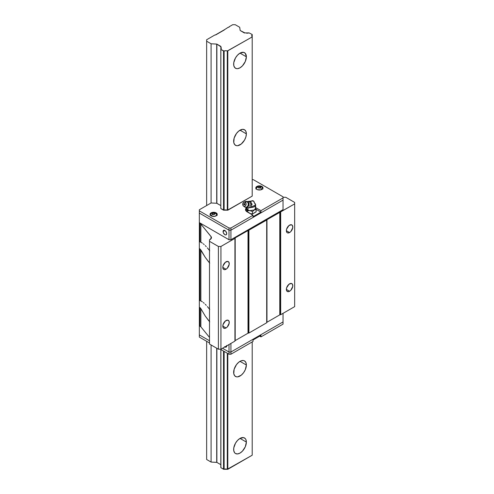<?xml version="1.0" encoding="UTF-8"?>
<svg xmlns="http://www.w3.org/2000/svg" width="494" height="494" viewBox="0 0 494 494"><rect width="100%" height="100%" fill="white"/><g stroke="black" fill="none" stroke-linecap="round" stroke-linejoin="round"><path stroke-width="0.74" d="M246.364 133.862L240.01 130.188L246.364 133.862A8.985 5.187 -60 0 1 242.443 142.902A8.985 5.187 -60 0 1 235.514 145.31A8.985 5.187 -60 0 1 233.656 141.198A8.985 5.187 -60 0 1 237.577 132.151A8.985 5.187 -60 0 1 244.505 129.743A8.985 5.187 -60 0 1 246.364 133.862L245.882 136.949L244.505 140.123L241.251 144.007L237.577 145.711L236.478 145.668L234.724 144.656L233.773 142.556L234.137 138.11L236.478 133.466L238.769 131.046L242.443 129.342L244.505 129.743L245.882 131.33L246.364 133.862M246.364 365.023L240.01 361.349L246.364 365.023A8.985 5.187 -60 0 1 242.443 374.063A8.985 5.187 -60 0 1 235.514 376.471A8.985 5.187 -60 0 1 233.656 372.359A8.985 5.187 -60 0 1 237.577 363.312A8.985 5.187 -60 0 1 244.505 360.904A8.985 5.187 -60 0 1 246.364 365.023L245.296 369.716L243.542 372.754L241.251 375.174L237.577 376.873L236.478 376.829L234.724 375.817L233.773 373.717L234.137 369.271L236.478 364.628L238.769 362.207L241.251 360.774L243.542 360.552L244.505 360.904L245.882 362.491L246.364 365.023M246.364 442.074L240.01 438.406L246.364 442.074A8.985 5.187 -60 0 1 242.443 451.121A8.985 5.187 -60 0 1 235.514 453.529A8.985 5.187 -60 0 1 233.656 449.41A8.985 5.187 -60 0 1 237.577 440.37A8.985 5.187 -60 0 1 244.505 437.962A8.985 5.187 -60 0 1 246.364 442.074L245.296 446.767L242.443 451.121L240.01 453.084L237.577 453.93L235.514 453.529L234.724 452.875L233.773 450.775L233.773 447.91L235.514 443.149L237.577 440.37L240.01 438.406L243.542 437.604L245.296 438.616L245.882 439.543L246.364 442.074M246.364 56.804L240.01 53.136L246.364 56.804A8.985 5.187 -60 0 1 242.443 65.85A8.985 5.187 -60 0 1 235.514 68.258A8.985 5.187 -60 0 1 233.656 64.146A8.985 5.187 -60 0 1 237.577 55.1A8.985 5.187 -60 0 1 244.505 52.691A8.985 5.187 -60 0 1 246.364 56.804L245.296 61.503L242.443 65.85L240.01 67.814L237.577 68.66L236.478 68.617L234.724 67.604L233.773 65.504L233.773 62.639L235.514 57.878L237.577 55.1L240.01 53.136L243.542 52.333L245.296 53.346L246.364 56.804M229.012 27.158A0.63 0.364 180 0 1 228.407 27.25A0.63 0.364 0 0 0 228.296 27.244A0.63 0.364 180 0 1 228.407 27.25L229.012 27.158A0.63 0.364 180 0 0 229.197 26.904L229.179 26.806A0.63 0.364 180 0 1 229.197 26.904L229.179 26.806A0.63 0.364 180 0 1 229.16 26.744L232.699 24.7L235.243 24.7L239.689 27.269L240.183 30.511L239.689 27.269L235.243 24.7L232.699 24.7L229.16 26.744A0.63 0.364 0 0 0 229.179 26.806L229.012 27.158M245.067 32.882L245.728 32.907L245.067 32.882M220.818 467.62L220.818 349.486L220.818 467.62L220.898 349.53L220.898 467.732L223.98 469.3L223.98 351.314L223.98 469.3L224.122 351.395L224.122 469.275L227.444 469.3L227.444 353.315L227.444 469.3L227.808 469.3L227.808 353.525L227.808 469.3L252.212 455.209L252.212 341.928L252.212 455.209L227.296 469.275A2.964 1.71 0 0 0 224.122 469.275L223.726 469.3L223.726 351.166L223.535 469.257L223.535 351.055L223.535 469.257L220.818 467.62M220.818 208.524L220.861 47.263A2.964 1.71 180 0 1 221.318 48.184A2.964 1.71 180 0 1 220.861 49.097L220.861 47.263L221.318 48.184L220.818 49.184L220.818 208.524M223.98 210.203L223.98 51.005L223.726 210.203L223.535 50.962L223.535 210.16L223.535 50.962L220.898 49.437L223.98 51.005L223.98 210.203L223.535 210.16L220.898 208.635L224.122 210.178L224.122 50.981A2.964 1.71 180 0 1 227.296 50.981L227.296 210.178L224.122 210.178L224.122 50.981L225.709 50.715L227.296 50.981L227.444 210.203L227.296 50.981L252.212 36.92L252.212 34.71L252.168 36.624A2.964 1.71 180 0 1 251.712 35.71A2.964 1.71 180 0 1 252.168 34.79L252.212 36.704L251.712 35.71L252.212 34.5L252.212 196.112L252.212 36.92L227.444 51.005L227.296 210.178A2.964 1.71 180 0 0 224.122 210.178L223.98 210.203M249.05 32.882L252.212 34.5L249.05 32.882M244.907 32.913A0.537 0.309 180 0 1 244.203 32.882L240.183 30.511L244.907 32.913M224.437 29.72L228.296 27.244L224.437 29.72A0.63 0.364 180 0 1 224.257 29.98L215.792 34.87A0.63 0.364 180 0 1 215.347 34.975L224.437 29.72M216.705 462.353L216.705 348.214L216.872 462.403L211.092 462.069L211.092 344.973L211.092 462.069L216.705 462.353M199.335 307.231L199.335 325.713L200.86 326.806L209.505 337.414L200.86 326.806L200.86 308.627L200.86 326.806A4.495 2.594 0 0 0 199.971 326.077L199.971 307.601L199.971 326.077L199.335 325.713L199.335 307.231L200.484 308.034L205.226 316.024L208.437 320.322L209.505 320.939L208.437 320.322L209.746 321.872L205.226 316.024L200.86 308.627L199.335 307.231L199.335 300.154L199.971 300.525L199.971 248.896L205.226 257.318L208.437 261.616L209.505 262.234L208.437 261.616L209.746 263.166L205.226 257.318L200.86 249.921L199.335 248.525L199.335 241.449L199.971 241.819L199.971 223.337A4.495 2.594 180 0 1 200.86 224.066L211.031 236.546L211.031 238.756L211.031 236.546A4.495 2.594 180 0 1 211.457 237.651A4.495 2.594 180 0 1 210.141 239.485L209.505 239.849L209.505 344.059L218.404 349.196L209.505 344.059L209.505 241.319L218.404 246.457L218.404 349.196L220.942 349.196L218.404 349.196L218.404 246.457L220.942 246.457L220.942 349.196L234.928 341.119L220.942 349.196L220.942 246.457L234.928 238.386L234.928 341.119L234.928 238.232A0.902 0.519 180 0 1 235.187 237.861L248.007 230.463L248.007 333.203L248.643 333.049A0.902 0.519 0 0 0 248.007 333.203L248.007 230.463A0.902 0.519 180 0 1 248.643 230.309L248.908 333.049L266.698 322.773L248.908 333.049L248.908 230.309L248.643 333.049L248.643 230.309L266.698 220.04L266.698 322.773L266.698 219.886A0.902 0.519 180 0 1 266.964 219.515L279.783 212.117L279.783 314.857L280.419 314.703A0.902 0.519 0 0 0 279.783 314.857L279.783 212.117A0.902 0.519 180 0 1 280.419 211.963L280.685 314.703L294.665 306.632L280.685 314.703L280.685 211.963L280.419 314.703L280.419 211.963L294.665 203.892L294.665 306.632L294.665 202.423L285.767 197.285L283.223 197.285L285.767 197.285L294.665 202.423L294.665 203.892L235.187 237.861L234.928 238.386L220.942 246.457L218.404 246.457L209.505 241.319L209.505 239.849L211.389 238.096L211.271 236.916L200.86 224.066L199.335 222.973L199.335 213.068L229.012 230.198L229.012 239.738L230.92 239.738L229.012 239.738L229.012 230.198L230.92 230.198L230.92 239.738L283.037 209.654L230.92 239.738L230.92 230.198L283.037 200.113L283.037 209.654L283.037 200.113L230.92 230.198L229.012 230.198L199.335 213.068L199.335 209.765L211.092 202.972L216.705 203.256L216.705 44.065L216.872 203.306L216.705 44.065L211.092 43.781L206.646 41.212L206.646 39.742L214.909 34.975L206.646 39.742L206.646 205.541L206.646 41.212L211.092 43.781L211.092 202.972L211.092 43.781L216.872 44.108L216.872 203.306L220.818 205.578L216.705 203.256L211.092 202.972L199.335 209.765L199.335 210.864L229.012 228L230.92 228L253.008 215.248L247.161 211.87A5.619 3.242 180 0 1 245.512 209.579A5.619 3.242 180 0 1 246.117 208.116M216.872 348.313L216.872 462.403L220.818 464.675L216.872 462.403L216.872 348.313M220.818 46.387A0.537 0.309 180 0 1 220.867 46.788L216.872 44.108L220.818 46.387M227.296 353.229L227.296 469.275L227.296 353.229M248.902 32.907A2.964 1.71 180 0 1 245.728 32.907L248.902 32.907M206.646 459.5L206.646 341.305L206.646 459.5L211.092 462.069L206.646 459.5M227.808 210.203L227.808 51.005L227.808 210.203L227.444 210.203L252.212 196.112L227.808 210.203M207.344 306.552L208.437 307.848L207.344 306.552M205.226 304.267L206.27 305.354L205.226 304.267M203.269 302.489L204.22 303.31L203.269 302.489M200.86 300.957L202.386 301.815L199.971 300.525L200.86 300.957L200.86 249.921L200.86 300.957M226.03 269.242A4.539 2.624 -60 0 1 223.757 269.471A4.539 2.624 -60 0 1 223.06 265.828A4.539 2.624 -60 0 1 226.03 261.826A4.539 2.624 -60 0 1 228.296 261.604A4.539 2.624 -60 0 1 228.994 265.241A4.539 2.624 -60 0 1 226.03 269.242L222.819 267.39L226.03 269.242L227.259 268.254L229.179 264.438L228.994 262.4L227.814 261.425L225.4 262.258L223.06 265.828L222.819 267.39L223.356 269.137L224.245 269.65L226.03 269.242M226.03 327.948A4.539 2.624 -60 0 1 223.757 328.177A4.539 2.624 -60 0 1 223.06 324.539A4.539 2.624 -60 0 1 226.03 320.532A4.539 2.624 -60 0 1 228.296 320.31A4.539 2.624 -60 0 1 228.994 323.947A4.539 2.624 -60 0 1 226.03 327.948L222.819 326.096L226.03 327.948L227.259 326.96L229.179 323.15L228.994 321.112L227.814 320.131L225.4 320.97L223.06 324.539L222.88 326.787L223.356 327.843L224.801 328.38L226.03 327.948M289.583 291.256A4.539 2.624 -60 0 1 287.31 291.485A4.539 2.624 -60 0 1 286.613 287.848A4.539 2.624 -60 0 1 289.583 283.84A4.539 2.624 -60 0 1 291.849 283.618A4.539 2.624 -60 0 1 292.547 287.255A4.539 2.624 -60 0 1 289.583 291.256L286.372 289.404L289.583 291.256L290.812 290.268L292.732 286.458L292.547 284.421L291.367 283.439L288.953 284.278L286.613 287.848L286.434 290.095L286.909 291.151L288.354 291.688L289.583 291.256M289.583 232.551A4.539 2.624 -60 0 1 287.31 232.779A4.539 2.624 -60 0 1 286.613 229.136A4.539 2.624 -60 0 1 289.583 225.134A4.539 2.624 -60 0 1 291.849 224.912A4.539 2.624 -60 0 1 292.547 228.549A4.539 2.624 -60 0 1 289.583 232.551L286.372 230.698L289.583 232.551L290.812 231.563L292.732 227.746L292.547 225.709L291.367 224.733L288.953 225.567L286.613 229.136L286.372 230.698L286.909 232.446L287.798 232.958L289.583 232.551M207.344 247.846L209.746 250.804L207.344 247.846M205.226 245.561L206.27 246.648L205.226 245.561M203.269 243.783L204.22 244.604L203.269 243.783M200.86 242.251L202.386 243.11L199.971 241.819L200.86 242.251L200.86 224.066L200.86 242.251M209.746 309.51L208.437 307.848L209.746 309.51M199.335 241.449L199.335 222.973L199.971 223.337L199.971 241.819L199.335 241.449L199.335 242.313L199.335 222.603L229.012 239.738L199.335 222.603L199.335 213.068L229.012 230.198L199.335 213.068L199.335 210.864L229.012 228L229.012 230.198L229.012 228L230.92 228L253.008 215.248L245.944 210.821L245.512 209.579L246.463 207.776M199.335 300.154L199.335 248.525L199.971 248.896L199.971 300.525L199.335 300.154L199.335 301.025L199.335 248.525M266.964 219.515L266.964 322.255A0.902 0.519 0 0 0 266.698 322.625L266.964 219.515M235.187 237.861L235.187 340.601A0.902 0.519 0 0 0 234.928 340.971L235.187 237.861M199.335 303.6L199.335 304.73M199.335 244.894L199.335 246.024M199.335 242.313L199.335 243.023M199.335 301.025L199.335 301.729M279.783 314.857L266.964 322.255L279.783 314.857M248.007 333.203L235.187 340.601L248.007 333.203M223.072 231.538A2.563 1.476 60 0 1 223.603 230.365A2.563 1.476 60 0 1 225.579 231.056A2.563 1.476 60 0 1 226.697 233.631A2.563 1.476 60 0 1 226.166 234.804A2.563 1.476 60 0 1 224.19 234.119A2.563 1.476 60 0 1 223.072 231.538L224.881 230.494L223.072 231.538L223.208 232.421L224.529 234.434L225.579 234.916L226.388 234.619L226.66 233.205L225.579 231.056L223.875 230.266L223.072 231.538M247.957 210.555L247.599 210.938M226.697 345.874A2.563 1.476 60 0 1 226.697 345.911A2.563 1.476 60 0 1 226.166 347.084A2.563 1.476 60 0 1 224.85 346.936M283.037 321.934L283.037 313.344L283.037 321.934L230.92 352.018L230.92 343.435L230.92 352.018L229.012 352.018L229.012 344.534L229.012 352.018L222.535 348.276L229.012 352.018L222.535 348.276L229.012 352.018L230.92 352.018L229.012 352.018L229.012 354.223L220.305 349.196L229.012 354.223L229.012 352.018L230.92 352.018L283.037 321.934L230.92 352.018L230.92 354.223L229.012 354.223L230.92 354.223L230.92 352.018L283.037 321.934L283.037 324.132L260.949 336.883L259.677 336.148L260.949 336.883L260.949 335.414L260.949 336.883L283.037 324.132L283.037 321.934M209.505 340.755L199.335 334.883L199.335 325.713L199.335 334.883L209.505 340.755L199.335 334.883L199.335 337.087L199.335 334.883L209.505 340.755M224.529 346.714L226.166 347.084L226.66 345.479M254.947 212.513A4.582 2.649 180 0 1 254.373 212.92L253.669 213.254A4.582 2.649 180 0 0 254.373 212.92L255.367 212.062M256.849 186.466A3.594 2.075 180 0 1 260.77 186.016A3.594 2.075 180 0 1 262.987 187.93A3.594 2.075 180 0 1 261.937 189.4A3.594 2.075 180 0 1 258.016 189.85A3.594 2.075 180 0 1 255.799 187.93A3.594 2.075 180 0 1 256.849 186.466L256.849 187.078L256.849 186.466L258.016 186.016L260.77 186.016L262.715 187.14L262.919 188.338L260.77 189.85L257.393 189.659L255.867 188.338L256.071 187.14L256.849 186.466M262.759 188.665A3.594 2.075 0 0 0 262.752 188.659C261.771 186.25 260.005 185.571 257.467 186.615A2.248 1.297 60 0 1 258.294 186.59A2.248 1.297 -120 0 0 257.473 186.615L256.034 188.652M211.092 212.883A3.594 2.075 180 0 1 215.014 212.432A3.594 2.075 180 0 1 217.23 214.347A3.594 2.075 180 0 1 216.174 215.816A3.594 2.075 180 0 1 212.259 216.267A3.594 2.075 180 0 1 210.043 214.347A3.594 2.075 180 0 1 211.092 212.883L211.092 213.494L211.092 212.883L212.259 212.432L215.014 212.432L216.959 213.556L217.162 214.754L215.014 216.267L211.636 216.076L210.111 214.754L210.314 213.556L211.092 212.883M256.034 188.671A3.372 1.945 180 0 1 257.01 187.436A2.248 1.297 60 0 1 257.473 186.615M216.02 213.853A3.372 1.945 180 0 1 216.996 215.088L215.563 213.038A2.248 1.297 120 0 0 214.587 213.068L215.137 213.408L214.736 214.279L213.229 214.513L212.679 214.168A2.248 1.297 120 0 0 211.389 215.971A2.248 1.297 -60 0 1 212.679 214.168L212.13 213.877L212.531 213.007L212.531 214.087L212.531 213.007L214.038 212.772L214.038 214.069L212.828 214.254L214.038 214.069L214.038 212.772L215.137 213.408L214.736 214.279L213.229 214.513L212.13 213.877L212.531 213.007L214.587 213.068A2.248 1.297 -60 0 1 215.563 213.031C213.025 211.994 211.259 212.667 210.277 215.069A3.594 2.075 0 0 0 210.271 215.081M257.887 187.454L258.294 186.59L258.294 187.664L258.294 186.59L259.041 186.448L259.795 186.355L259.795 187.652L258.584 187.837L259.795 187.652L259.795 186.355L260.894 186.991L260.492 187.862L258.992 188.091L257.887 187.454L258.294 186.59L259.041 186.448L260.894 186.991L260.492 187.862L258.992 188.091L257.887 187.454M261.641 189.554A2.248 1.297 -120 0 0 260.492 187.862A2.248 1.297 60 0 1 261.641 189.554M214.452 214.303L214.038 214.069L214.452 214.303M260.208 187.887L259.795 187.652L260.208 187.887M217.162 215.415L216.959 215.026M210.314 215.026L210.111 215.415M262.919 188.992L262.715 188.603M256.071 188.603L255.867 188.992M246.117 209.586A5.619 3.242 0 0 0 245.66 210.314M253.008 216.718L253.008 215.248L253.008 216.718L260.949 212.13L256.108 209.339L260.949 212.13L260.949 210.66L260.949 212.13L253.008 216.718M246.463 209.246L245.623 210.413M251.131 213.692L250.223 213.643A4.582 2.649 180 0 0 250.841 213.686M246.636 211.562L246.549 211.049M255.626 207.585L260.949 210.66L283.037 197.909L283.037 196.81L253.354 179.674L252.212 179.674L253.354 179.674L283.037 196.81L283.037 200.113L230.92 230.198L230.92 228L230.92 230.198L229.012 230.198L230.92 230.198L283.037 200.113L283.037 197.909L260.949 210.66L255.626 207.585M260.949 335.414L253.008 340.002L253.008 341.471L253.008 340.002L260.949 335.414M253.008 341.471L230.92 354.223L253.008 341.471M209.505 342.953L199.335 337.087L209.505 342.953M248.074 206.375A2.643 2.081 -84.9 0 0 248.426 202.812A2.643 2.081 -84.9 0 0 247.661 202.027A2.964 1.71 120 0 0 247.383 201.793A2.964 1.71 120 0 0 246.951 201.657A2.964 2.34 -84.9 0 0 245.148 201.601L243.863 202.219A2.155 1.698 95.1 0 1 245.178 202.262L246.951 201.657A2.964 2.34 95.1 0 1 248.149 205.078A2.964 2.34 95.1 0 1 245.635 207.313A2.964 2.34 95.1 0 1 244.851 207.06L243.653 206.196A2.155 1.698 95.1 0 1 243.517 206.103A2.155 1.698 95.1 0 1 242.721 204.078A2.155 1.698 95.1 0 1 243.863 202.219M247.858 202.126A2.563 2.019 95.1 0 1 248.951 204.528A2.563 2.019 95.1 0 1 247.587 206.832M251.477 205.967L251.656 205.362L251.477 205.967M251.323 202.775L251.557 203.33L251.323 202.775M250.588 201.527A4.495 2.594 -60 0 1 251.131 201.157A4.495 2.594 -60 0 1 253.379 200.935L251.131 201.157L250.341 201.731M250.853 207.418L255.626 204.825A4.495 2.594 180 0 1 250.853 207.418M246.796 207.437L246.636 208.104A4.495 2.594 0 0 0 246.784 208.771L246.796 208.795A4.495 2.594 0 0 0 247.951 209.944L247.951 207.962L247.951 209.944L248.389 210.166L247.951 209.944A4.495 2.594 0 0 0 249.945 210.617L252.471 211.574L254.311 209.944L256.145 209.456L255.478 207.455L256.145 209.456L256.145 211.821L256.145 209.456L254.324 209.938L255.54 208.616L255.54 207.603M244.252 204.213L244.16 204.88C244.987 204.825 245.16 204.386 244.672 203.571L244.252 204.213A1.093 0.63 -60 0 1 244.672 203.571L243.906 203.936L244.16 204.88L244.925 204.522L244.672 203.571A0.716 0.568 -84.9 0 0 244.16 204.88A1.093 0.63 -60 0 1 244.252 204.213M244.499 206.807A2.964 2.34 -84.9 0 0 244.666 206.943A2.964 2.34 -84.9 0 0 244.851 207.06A2.964 2.34 95.1 0 1 244.499 206.807M245.635 207.313L247.908 206.541A2.643 2.081 -84.9 0 0 248.266 202.565L247.729 202.083M246.926 207.048A2.587 2.044 -84.9 0 0 249.019 205.022A2.587 2.044 -84.9 0 0 247.957 202.102A2.587 2.044 95.1 0 1 249.05 204.856A2.587 2.044 95.1 0 1 247.191 207.029M247.241 206.961A2.563 2.019 -84.9 0 0 248.902 204.911A2.563 2.019 -84.9 0 0 248.074 202.281M247.957 202.102A5.391 3.112 120 0 0 249.556 201.262L249.927 202.701L251.143 204.201L250.075 205.819L249.859 207.511L246.988 207.881A5.391 3.112 120 0 0 246.617 207.239A5.391 3.112 -60 0 1 246.988 207.881L246.327 207.153L246.988 207.881L250.785 207.591L249.859 207.511L250.075 205.819L251.143 204.201L252.07 204.281L251.143 204.201L250.477 203.479L249.556 201.262A5.391 3.112 -60 0 1 247.957 202.102M246.691 201.632L250.489 201.342L246.877 201.577M244.493 202.071A2.964 2.34 95.1 0 1 246.166 201.404A2.964 2.34 95.1 0 1 246.951 201.657A2.964 1.71 -60 0 1 247.383 201.793A2.964 1.71 -60 0 1 247.661 202.027M244.851 207.06A2.964 2.34 -84.9 0 0 248 205.572A2.964 2.34 -84.9 0 0 246.951 201.657L245.178 202.262A2.155 1.698 95.1 0 1 245.944 205.109A2.155 1.698 95.1 0 1 243.653 206.196L244.851 207.06M243.653 206.196L242.937 205.374L242.77 203.744L243.573 202.404L244.87 202.126L246.037 203.46L245.944 205.109L244.956 206.239L243.653 206.196M248.081 207.943L250.785 207.591L251.205 206.517L250.785 207.591L248.081 207.943M249.575 201.466L249.958 201.558L249.575 201.466M251.656 205.362L252.07 204.281L251.557 203.33L252.07 204.281L251.656 205.362M251.001 202.299L250.489 201.342L251.001 202.299M255.626 208.122L254.311 209.944A4.495 2.594 0 0 0 255.626 208.11A4.495 2.594 180 0 1 254.324 209.938L249.995 210.623L254.293 209.956L252.471 211.574L252.471 213.939L252.471 211.574L249.945 210.617A4.495 2.594 180 0 1 247.951 209.944A4.495 2.594 180 0 1 246.796 208.795L247.463 210.796L249.945 210.617L247.463 210.796L247.463 212.049L246.784 208.771A4.495 2.594 180 0 1 246.636 208.104L246.679 207.77M256.145 211.821L252.471 213.939L250.106 213.575L252.471 213.939L256.145 211.821M246.734 211.599L246.117 210.271L246.117 207.906L246.117 210.271L246.734 211.599M247 206.992L246.117 207.906L246.784 208.771L246.117 207.906L247 206.992M255.281 207.122L254.867 206.671M248.284 201.348L253.379 200.935A4.495 2.594 -60 0 1 254.311 202.991A4.495 2.594 180 0 1 255.626 204.825L255.626 208.11M253.379 200.935L255.626 204.825M246.636 208.11L246.636 207.505M244.666 206.943L243.517 206.103M246.166 201.404L248.266 202.565"/></g></svg>
